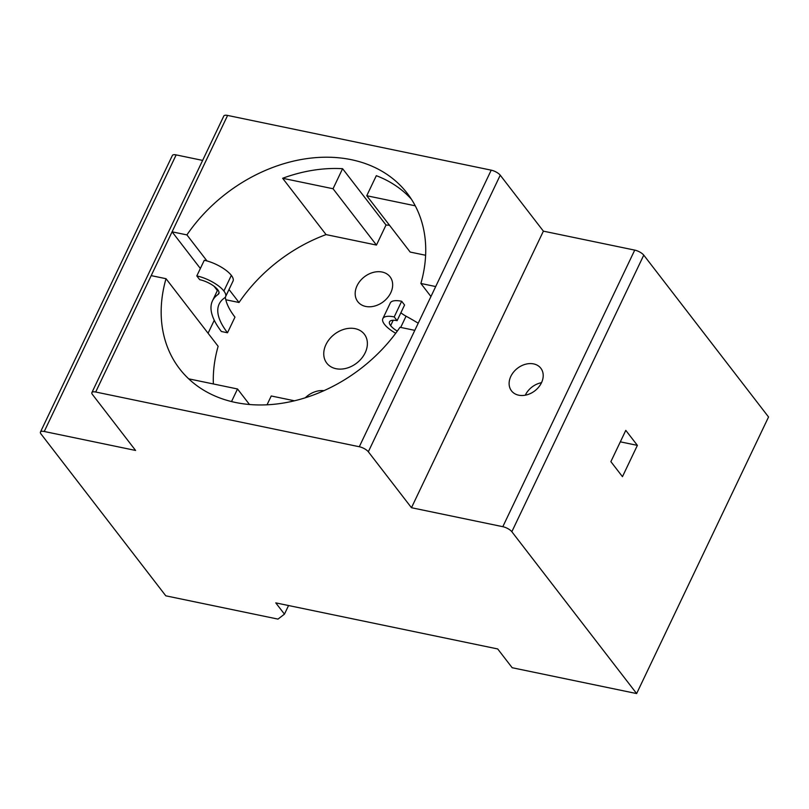 <?xml version="1.0" encoding="UTF-8"?>
<svg xmlns="http://www.w3.org/2000/svg" width="809" height="809" viewBox="0 0 809 809"><rect width="100%" height="100%" fill="white"/><g stroke="black" fill="none" stroke-linecap="round" stroke-linejoin="round"><path stroke-width="1.21" d="M411.468 507.718L368.328 451.766A7.412 2.609 25.5 0 0 359.297 446.74L95.684 392.011A7.412 2.609 25.5 0 0 91.892 392.577A7.412 2.609 25.5 0 0 92.448 394.499L135.588 450.451L44.242 431.48A7.412 2.609 25.5 0 0 40.45 432.046A7.412 2.609 25.5 0 0 41.006 433.968L165.794 595.818L277.993 619.107L284.455 614.142L275.768 602.877L497.697 648.949L512.178 667.728L636.632 693.566L768.55 416.989L643.762 255.138A7.412 2.609 25.5 0 0 634.731 250.112L543.385 231.152L411.468 507.718L502.814 526.689A7.412 2.609 25.5 0 1 511.834 531.715L636.632 693.566M40.45 432.046L172.368 155.47A7.412 2.609 25.5 0 1 176.16 154.903L202.634 160.404M91.892 392.577L223.81 116A7.412 2.609 25.5 0 1 227.602 115.434L491.215 170.163A7.412 2.609 25.5 0 1 500.245 175.199L543.385 231.152M359.297 446.74L491.215 170.163M414.815 330.355L399.99 327.281A143.709 110.408 142.4 0 1 312.952 395.166A143.709 110.408 142.4 0 1 252.995 404.753A143.709 110.408 142.4 0 1 219.269 397.755A143.709 110.408 142.4 0 1 179.638 368.843A143.709 110.408 142.4 0 1 178.435 367.246A143.709 110.408 142.4 0 1 166.017 278.701L151.192 275.626L172.084 231.819L186.909 234.903A143.709 110.408 142.4 0 1 273.948 167.008A143.709 110.408 142.4 0 1 333.905 157.421A143.709 110.408 142.4 0 1 367.63 164.419A143.709 110.408 142.4 0 1 407.261 193.341A143.709 110.408 142.4 0 1 408.464 194.939A143.709 110.408 142.4 0 1 420.882 283.474L435.707 286.558M288.57 605.526L284.455 614.142M213.374 383.962A143.709 110.408 -37.6 0 1 218.137 346.292L166.017 278.701M208.075 333.237L214.264 320.263M217.378 290.562L214.051 286.244M200.359 268.487L172.084 231.819L227.602 115.434M411.366 199.156A143.709 110.408 -37.6 0 0 376.316 175.684L366.75 195.738L415.25 205.81M430.944 296.529L420.882 283.474M225.812 299.755L239.029 302.495L229.018 289.501M206.993 260.953L186.909 234.903M239.029 302.495A143.709 110.408 -37.6 0 1 326.057 234.6L282.634 178.273L333.035 188.74L342.591 168.687A143.709 110.408 -37.6 0 0 282.634 178.273M389.513 225.266A143.709 110.408 -37.6 0 0 386.024 225.013L342.591 168.687M366.75 195.738L410.183 252.064L425.615 255.27M326.057 234.6L376.458 245.066L386.024 225.013M325.946 344.614A23.704 18.213 -37.6 0 0 326.796 363.16A23.704 18.213 -37.6 0 0 346.454 368.247A23.704 18.213 -37.6 0 0 365.183 352.754A23.704 18.213 -37.6 0 0 364.343 334.208A23.704 18.213 -37.6 0 0 344.674 329.121A23.704 18.213 -37.6 0 0 325.946 344.614M323.944 390.686A20.367 15.654 -37.6 0 0 305.286 397.795M357.062 285.739A20.367 15.654 -37.6 0 0 357.79 301.676A20.367 15.654 -37.6 0 0 374.688 306.045A20.367 15.654 -37.6 0 0 390.777 292.737A20.367 15.654 -37.6 0 0 390.049 276.799A20.367 15.654 -37.6 0 0 373.151 272.431A20.367 15.654 -37.6 0 0 357.062 285.739M188.699 378.834L237.522 388.977L231.516 401.567M249.496 404.51L237.522 388.977M294.486 400.799L271.237 395.975L267.031 404.803M376.458 245.066L333.035 188.74M518.7 395.197A18.516 14.228 142.4 0 1 511.5 390.858A18.516 14.228 142.4 0 1 513.624 372.009A18.516 14.228 142.4 0 1 533.627 363.908A18.516 14.228 142.4 0 1 540.827 368.247A18.516 14.228 142.4 0 1 538.703 387.096A18.516 14.228 142.4 0 1 518.7 395.197M541.514 382.687A18.516 14.228 -37.6 0 0 525.294 395.197M637.381 445.375L625.792 430.358L610.876 461.646L622.455 476.663L637.381 445.375L620.321 441.835M395.712 333.268A22.227 7.827 25.5 0 1 384.508 324.358A22.227 7.827 25.5 0 1 382.839 318.615A22.227 7.827 25.5 0 1 394.216 316.916L397.108 320.667L404.571 305.023L401.668 301.272L394.216 316.916M397.3 331.103A14.815 5.218 25.5 0 1 390.636 325.633A14.815 5.218 25.5 0 1 389.523 321.8A14.815 5.218 25.5 0 1 397.108 320.667M382.839 318.615L390.302 302.971A22.227 7.827 25.5 0 1 401.668 301.272M400.708 327.423L406.057 316.198A14.815 5.218 25.5 0 1 400.88 312.759M406.057 316.198A118.529 41.765 25.5 0 1 418.223 323.206M227.501 332.772A111.116 39.156 25.5 0 1 219.168 304.022A111.116 39.156 25.5 0 1 224.487 297.975A22.227 7.827 25.5 0 0 225.549 296.761A22.227 7.827 25.5 0 0 223.881 291.018A22.227 7.827 25.5 0 0 196.809 275.93L199.702 279.681A14.815 5.218 25.5 0 1 217.752 289.743A14.815 5.218 25.5 0 1 218.865 293.576A14.815 5.218 25.5 0 1 218.157 294.385A118.529 41.765 25.5 0 0 212.484 300.837A118.529 41.765 25.5 0 0 221.373 331.498L227.501 332.772L234.964 317.128A111.116 39.156 25.5 0 1 225.347 297.115M196.809 275.93L204.273 260.286A22.227 7.827 25.5 0 1 231.344 275.373A22.227 7.827 25.5 0 1 233.012 281.117L225.549 296.761M511.834 531.715L643.762 255.138M502.814 526.689L634.731 250.112M368.328 451.766L500.245 175.199M95.684 392.011L151.192 275.626M44.242 431.48L176.16 154.903M390.636 325.633L393.204 320.253M223.881 291.018L231.344 275.373M218.157 294.385L219.047 292.514M212.484 300.837L217.763 289.753"/></g></svg>
